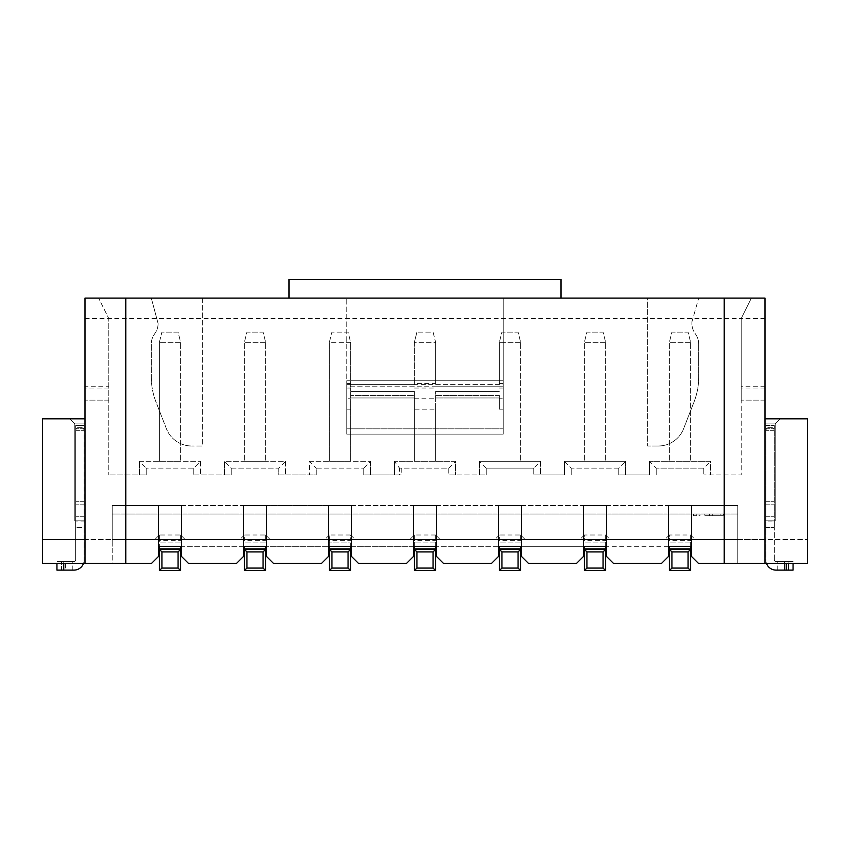 <?xml version="1.0" encoding="UTF-8"?>
<svg xmlns="http://www.w3.org/2000/svg" width="850" height="850" viewBox="0 0 850 850"><rect width="100%" height="100%" fill="white"/><g stroke="black" fill="none" stroke-linecap="round" stroke-linejoin="round"><path stroke-width="0.64" stroke-dasharray="4.25 3.19" d="M85 563.306L85 539.506L112.2 539.506L112.2 563.306L85 563.306L85 520.806L85 539.506L42.5 539.506L42.5 418.806L85 418.806L85 563.306L42.5 563.306L42.5 418.806L42.5 539.506L807.5 539.506L765 539.506L765 563.306L765 418.806L765 563.306L737.8 563.306L737.8 539.506L112.2 539.506L765 539.506L765 418.806L807.5 418.806L807.5 563.306L765 563.306M85 423.906L85 520.806L85 418.806L85 423.906L74.8 423.906L74.8 520.806L85 520.806L84.15 520.806L84.15 527.606L84.15 521.029L75.65 521.029L75.65 559.906L75.65 425.606L75.65 520.806L74.8 520.806L85 520.806L74.8 520.806L74.8 423.906L69.7 418.806L74.8 423.906L74.8 520.806L74.8 423.906L85 423.906M479.4 461.306L479.4 474.906L486.2 474.906L448.8 474.906L448.8 468.106L401.2 468.106L401.2 474.906L363.8 474.906L363.8 468.106L370.6 461.306L370.6 474.906L394.4 474.906L394.4 461.306L455.6 461.306L455.6 474.906L455.6 461.306L394.4 461.306L399.5 468.106L448.8 468.106L448.8 474.906L479.4 474.906L479.4 461.306L540.6 461.306L479.4 461.306L486.2 468.106L533.8 468.106L533.8 474.906L533.8 468.106L540.6 461.306L540.6 474.906L564.4 474.906L564.4 461.306L571.2 468.106L618.8 468.106L618.8 474.906L618.8 468.106L625.6 461.306L564.4 461.306L625.6 461.306L625.6 474.906L649.4 474.906L649.4 461.306L656.2 468.106L703.8 468.106L703.8 474.906L703.8 468.106L710.6 461.306L649.4 461.306L710.6 461.306L710.6 474.906L741.2 474.906L741.2 318.506L108.8 318.506L108.8 400.106L108.8 386.208L85 386.208L85 298.106L85 418.806L69.7 418.806L85 418.806M85 386.208L85 298.106L289 298.106L202.3 298.106L202.3 446.006L191.728 446.006L202.3 446.006L202.3 298.106L289 298.106L289 279.406L561 279.406L561 298.106L289 298.106M158.44 505.506L112.2 505.506L112.2 563.306L151.64 563.306L158.44 556.506L158.44 505.506L112.2 505.506L112.2 546.306L112.2 539.506L737.8 539.506L737.8 546.306L737.8 505.506L737.8 563.306L698.36 563.306L691.56 556.506L691.56 505.506L737.8 505.506L691.56 505.506M84.15 520.806L84.15 425.606L84.15 430.706L84.15 425.606L75.65 425.606L84.15 425.606L75.65 425.606L84.15 425.606L84.15 520.806L75.65 520.806L84.15 520.806M84.15 527.606L84.15 559.906L84.15 527.606L75.65 527.606L84.15 527.606M84.15 501.702L75.65 501.702L84.15 501.702M75.65 429.686L78.03 427.306L75.65 429.686M81.77 427.306L78.03 427.306L81.77 427.306L84.15 429.686L81.77 427.306M74.8 423.906L69.7 418.806L74.8 423.906M63.75 563.306L63.75 561.606L73.95 561.606A1.7 1.7 0 0 0 75.65 559.906A1.7 1.7 0 0 1 73.95 561.606L56.95 561.606L65.45 561.606L65.45 570.106L72.25 570.106L65.45 570.106L65.45 561.606L72.25 561.606L56.95 561.606L63.75 561.606L63.75 570.106L73.95 570.106A10.2 10.2 0 0 0 84.15 559.906A10.2 10.2 0 0 1 83.566 563.306M61.54 570.106L56.95 570.106L61.54 570.106L61.54 561.606L61.54 570.106M63.75 570.106L56.95 570.106L56.95 563.306M154.87 539.506L159.375 535.001L154.87 539.506L159.375 539.506L159.375 540.303L180.625 540.303L180.625 539.506L185.13 539.506L180.625 535.001L180.625 539.506M158.44 546.306L691.56 546.306M690.625 539.506L695.13 539.506L690.625 535.001L690.625 540.303L669.375 540.303L669.375 539.506L664.87 539.506L669.375 535.001L669.375 540.303M605.625 539.506L610.13 539.506L605.625 535.001L605.625 540.303L584.375 540.303L584.375 539.506L579.87 539.506L584.375 535.001L584.375 540.303M520.625 539.506L525.13 539.506L520.625 535.001L520.625 540.303L499.375 540.303L499.375 539.506L494.87 539.506L499.375 535.001L499.375 540.303M435.625 539.506L440.13 539.506L435.625 535.001L435.625 540.303L414.375 540.303L414.375 539.506L409.87 539.506L414.375 535.001L414.375 539.506M350.625 539.506L355.13 539.506L350.625 535.001L350.625 540.303L329.375 540.303L329.375 539.506L324.87 539.506L329.375 535.001L329.375 539.506M265.625 539.506L270.13 539.506L265.625 535.001L265.625 540.303L244.375 540.303L244.375 539.506L239.87 539.506L244.375 535.001L244.375 540.303M159.375 570.594L159.375 540.303M185.13 539.506L180.625 535.001L159.375 535.001L159.375 546.306M159.375 535.001L159.375 539.506M159.375 342.306L159.375 461.306L159.375 342.306L161.925 332.106L178.075 332.106L180.625 342.306L159.375 342.306L180.625 342.306L180.625 461.306L180.625 342.306L178.075 332.106L161.925 332.106L159.375 342.306M180.625 535.001L180.625 540.303M159.375 461.306L180.625 461.306L159.375 461.306M180.625 546.306L180.625 570.594M139.4 461.306L200.6 461.306L139.4 461.306L146.2 468.106L146.2 474.906L108.8 474.906L139.4 474.906L139.4 461.306L139.4 474.906L146.2 474.906L146.2 468.106L193.8 468.106L200.6 461.306L200.6 474.906L200.6 461.306M193.8 468.106L193.8 474.906L193.8 468.106L146.2 468.106M193.8 474.906L224.4 474.906L224.4 461.306L224.4 474.906L231.2 474.906L193.8 474.906M647.7 298.106L561 298.106L647.7 298.106L647.7 446.006L647.7 298.106M658.272 446.006L647.7 446.006L658.272 446.006A27.2 27.2 0 0 0 683.623 428.666L694.078 401.795A68 68 0 0 0 698.7 377.156L698.7 344.006L698.7 377.156A68 68 0 0 1 694.078 401.795L683.623 428.666A27.2 27.2 0 0 1 658.272 446.006M698.7 344.006A17 17 0 0 0 695.842 334.581L694.758 332.945A17 17 0 0 1 691.9 323.51L691.9 321.906L691.9 323.51A17 17 0 0 0 694.758 332.945L695.842 334.581A17 17 0 0 1 698.7 344.006M691.9 321.906L698.7 298.106L765 298.106L698.7 298.106L691.9 321.906M765 418.806L780.3 418.806L775.2 423.906L780.3 418.806L765 418.806L765 298.106L765 400.106L741.2 400.106L765 400.106L765 298.106L751.4 298.106L741.2 318.506L741.2 400.106L741.2 318.506L751.4 298.106L561 298.106M309.4 461.306L370.6 461.306L309.4 461.306L309.4 474.906L309.4 461.306L316.2 468.106L316.2 474.906L278.8 474.906L278.8 468.106L231.2 468.106L231.2 474.906L231.2 468.106L224.4 461.306L285.6 461.306L285.6 474.906L316.2 474.906L316.2 468.106L363.8 468.106L316.2 468.106M231.2 468.106L278.8 468.106L285.6 461.306L224.4 461.306M85 318.506L108.8 318.506L108.8 474.906L108.8 318.506L98.6 298.106L108.8 318.506L108.8 386.208M151.3 298.106L158.1 323.51L151.3 298.106M158.1 323.51A17 17 0 0 1 155.242 332.945L154.158 334.581A17 17 0 0 0 151.3 344.006L151.3 377.156L151.3 344.006A17 17 0 0 1 154.158 334.581L155.242 332.945A17 17 0 0 0 158.1 323.51M151.3 377.156A68 68 0 0 0 155.922 401.795L166.377 428.666A27.2 27.2 0 0 0 191.728 446.006A27.2 27.2 0 0 1 166.377 428.666L155.922 401.795A68 68 0 0 1 151.3 377.156M499.375 383.584L499.375 342.306L499.375 383.584L503.2 383.584L503.2 298.106L346.8 298.106L503.2 298.106L346.8 298.106L503.2 298.106L503.2 434.106L346.8 434.106L346.8 298.106L346.8 434.106L346.8 380.768L346.8 434.106L503.2 434.106L346.8 434.106L503.2 434.106L503.2 298.106L503.2 428.825L503.2 409.179L499.375 409.179L499.375 397.949L499.375 398.788L503.2 398.788M329.375 570.594L329.375 535.001L350.625 535.001L350.625 540.303M350.625 546.306L350.625 542.906L329.375 542.906L329.375 540.303M435.625 409.179L435.625 461.306L435.625 397.949L499.375 397.949L435.625 397.949L435.625 395.367L499.375 395.367L499.375 397.949L499.375 395.367L435.625 395.367L435.625 391.34L435.625 409.179L414.375 409.179L414.375 391.34L414.375 395.367L350.625 395.367L350.625 391.34L350.625 461.306L329.375 461.306L329.375 342.306L329.375 461.306L350.625 461.306L350.625 398.788L346.8 398.788M350.625 342.306L329.375 342.306L331.925 332.106L348.075 332.106L350.625 342.306L350.625 391.34L350.625 342.306L329.375 342.306L331.925 332.106L348.075 332.106L350.625 342.306M346.8 388.046L350.625 388.046M329.375 546.306L329.375 542.906L350.625 542.906L350.625 570.594M414.375 409.179L414.375 461.306L414.375 395.367L350.625 395.367L350.625 398.788M350.625 383.584L346.8 383.584M350.625 409.179L346.8 409.179M350.625 535.001L355.13 539.506M329.375 535.001L324.87 539.506M499.375 570.594L499.375 546.306M525.13 539.506L520.625 535.001L499.375 535.001L499.375 539.506M499.375 409.179L499.375 398.788M520.625 535.001L520.625 540.303M499.375 388.046L503.2 388.046M520.625 342.306L499.375 342.306L501.925 332.106L518.075 332.106L520.625 342.306L520.625 461.306L520.625 342.306L499.375 342.306L501.925 332.106L518.075 332.106L520.625 342.306M499.375 461.306L520.625 461.306L499.375 461.306M520.625 546.306L520.625 570.594M499.375 535.001L494.87 539.506M503.2 383.584L503.2 409.179M435.625 383.584L435.625 342.306L435.625 383.584L414.375 383.584L414.375 384.636L350.625 384.636M414.375 383.584L414.375 342.306L416.925 332.106L414.375 342.306L435.625 342.306L433.075 332.106L416.925 332.106L433.075 332.106L435.625 342.306L414.375 342.306L414.375 384.636M440.13 539.506L435.625 535.001L435.625 570.594M435.625 546.306L435.625 540.303M435.625 535.001L414.375 535.001L409.87 539.506M414.375 570.594L414.375 540.303M414.375 535.001L414.375 546.306M414.375 388.046L435.625 388.046M414.375 398.788L435.625 398.788M414.375 461.306L435.625 461.306L414.375 461.306M448.8 468.106L455.6 461.306M486.2 474.906L486.2 468.106L486.2 474.906M564.4 461.306L564.4 474.906L533.8 474.906L540.6 474.906L540.6 461.306M571.2 474.906L571.2 468.106L571.2 474.906M618.8 468.106L571.2 468.106M649.4 461.306L649.4 474.906L618.8 474.906L625.6 474.906L625.6 461.306M584.375 461.306L605.625 461.306L584.375 461.306L584.375 342.306L584.375 461.306M584.375 570.594L584.375 546.306M605.625 546.306L605.625 535.001L584.375 535.001L584.375 539.506M605.625 570.594L605.625 540.303M605.625 342.306L584.375 342.306L586.925 332.106L603.075 332.106L605.625 342.306L605.625 461.306L605.625 342.306L584.375 342.306L586.925 332.106L603.075 332.106L605.625 342.306M584.375 535.001L579.87 539.506M605.625 535.001L610.13 539.506M656.2 474.906L656.2 468.106L656.2 474.906M703.8 468.106L656.2 468.106M765 318.506L741.2 318.506L741.2 474.906L703.8 474.906L710.6 474.906L710.6 461.306M669.375 461.306L690.625 461.306L669.375 461.306L669.375 342.306L669.375 461.306M669.375 570.594L669.375 546.306M690.625 546.306L690.625 535.001L669.375 535.001L669.375 539.506M690.625 570.594L690.625 540.303M690.625 342.306L669.375 342.306L671.925 332.106L688.075 332.106L690.625 342.306L690.625 461.306L690.625 342.306L669.375 342.306L671.925 332.106L688.075 332.106L690.625 342.306M669.375 535.001L664.87 539.506M690.625 535.001L695.13 539.506M668.44 546.306L606.56 546.306M583.44 546.306L521.56 546.306M498.44 546.306L436.56 546.306M413.44 546.306L351.56 546.306M328.44 546.306L266.56 546.306M243.44 546.306L181.56 546.306M125.8 298.106L125.8 563.306M724.2 563.306L724.2 298.106M266.56 505.506L266.56 556.506L273.36 563.306L321.64 563.306L328.44 556.506L328.44 505.506L266.56 505.506L328.44 505.506M351.56 505.506L413.44 505.506L413.44 556.506L406.64 563.306L358.36 563.306L351.56 556.506L351.56 505.506L413.44 505.506M436.56 505.506L498.44 505.506L498.44 556.506L491.64 563.306L443.36 563.306L436.56 556.506L436.56 505.506L498.44 505.506M521.56 505.506L583.44 505.506L583.44 556.506L576.64 563.306L528.36 563.306L521.56 556.506L521.56 505.506L583.44 505.506M606.56 505.506L668.44 505.506L668.44 556.506L661.64 563.306L613.36 563.306L606.56 556.506L606.56 505.506L668.44 505.506M181.56 505.506L243.44 505.506L243.44 556.506L236.64 563.306L188.36 563.306L181.56 556.506L181.56 505.506L243.44 505.506M766.434 563.306A10.2 10.2 0 0 1 765.85 559.906L765.85 521.029L774.35 521.029L774.35 527.606L774.35 425.606L774.35 520.806L775.2 520.806L774.35 521.029L765 520.806L765.85 520.806L765.85 425.606L765.85 430.706L765.85 425.606L774.35 425.606L765.85 425.606L774.35 425.606L765.85 425.606L765.85 520.806L774.35 520.806L765.85 520.806L765.85 559.906A10.2 10.2 0 0 0 776.05 570.106L793.05 570.106L784.55 570.106L793.05 570.106L793.05 561.606L776.05 561.606L793.05 561.606L788.46 561.606L793.05 561.606L793.05 563.306M775.2 423.906L775.2 520.806L775.2 423.906L775.2 520.806L765 520.806L775.2 520.806L775.2 423.906L780.3 418.806L807.5 418.806L780.3 418.806L775.2 423.906L765 423.906L775.2 423.906M774.35 559.906L774.35 527.606L774.35 559.906A1.7 1.7 0 0 0 776.05 561.606A1.7 1.7 0 0 1 774.35 559.906M784.55 570.106L777.75 570.106L784.55 570.106L784.55 561.606L788.46 561.606L788.46 570.106L788.46 561.606L777.75 561.606L784.55 561.606L784.55 570.106M765.85 501.702L774.35 501.702L765.85 501.702M774.35 429.686L771.97 427.306L774.35 429.686M768.23 427.306L771.97 427.306L768.23 427.306L765.85 429.686L768.23 427.306M108.8 400.106L85 400.106L108.8 400.106M533.8 468.106L486.2 468.106M278.8 468.106L278.8 474.906L285.6 474.906L285.6 461.306M244.375 461.306L265.625 461.306L244.375 461.306L244.375 342.306L244.375 461.306M244.375 570.594L244.375 546.306M270.13 539.506L265.625 535.001L244.375 535.001L244.375 539.506M265.625 535.001L265.625 540.303M265.625 342.306L244.375 342.306L246.925 332.106L263.075 332.106L265.625 342.306L265.625 461.306L265.625 342.306L244.375 342.306L246.925 332.106L263.075 332.106L265.625 342.306M265.625 546.306L265.625 570.594M244.375 535.001L239.87 539.506M363.8 468.106L363.8 474.906L370.6 474.906L370.6 461.306M394.4 461.306L394.4 474.906L399.5 474.906L399.5 468.106M401.2 468.106L401.2 474.906L399.5 474.906M503.2 428.825L503.2 434.106L503.2 428.825L346.8 428.825L503.2 428.825M112.2 514.006L112.2 539.506L112.2 514.006L737.8 514.006L112.2 514.006M737.8 514.006L737.8 539.506L737.8 514.006M696.787 514.006L699.975 514.006L693.6 514.006L696.787 514.006L696.787 515.706L696.787 514.006L696.787 515.706L693.6 515.706L693.6 514.006L693.6 515.706L699.975 515.706L699.975 514.006L699.975 515.706L696.787 515.706M709.537 514.006L709.537 515.706L723.35 515.706L704.225 515.706L704.225 514.006L723.35 514.006L723.35 515.706L723.35 514.006L704.225 514.006L704.225 515.706L720.162 515.706L720.162 514.006M712.725 515.706L712.725 514.006M709.537 515.706L720.162 515.706M84.15 516.758L75.65 516.758L84.15 516.758M84.15 504.815L75.65 504.815L84.15 504.815M84.15 428.294L75.65 428.294L84.15 428.294M180.625 542.906L159.375 542.906L180.625 542.906M350.625 570.106L329.375 570.106M414.375 397.949L350.625 397.949L414.375 397.949M520.625 542.906L499.375 542.906L520.625 542.906M520.625 570.106L499.375 570.106M499.375 384.636L435.625 384.636M503.2 380.768L346.8 380.768L503.2 380.768M499.375 386.176L435.625 386.176M414.375 386.176L350.625 386.176M499.375 391.34L435.625 391.34L499.375 391.34M414.375 391.34L350.625 391.34L414.375 391.34M435.625 542.906L414.375 542.906L435.625 542.906M435.625 570.106L414.375 570.106M605.625 542.906L584.375 542.906L605.625 542.906M605.625 570.106L584.375 570.106M690.625 542.906L669.375 542.906L690.625 542.906M690.625 570.106L669.375 570.106M765.85 527.606L774.35 527.606L765.85 527.606M786.25 570.106L786.25 563.306M765.85 516.758L774.35 516.758L765.85 516.758M765.85 504.815L774.35 504.815L765.85 504.815M765.85 428.294L774.35 428.294L765.85 428.294M108.8 388.928L85 388.928M265.625 542.906L244.375 542.906L265.625 542.906M265.625 570.106L244.375 570.106M765 388.928L741.2 388.928M765 386.208L741.2 386.208M503.2 386.176L346.8 386.176M346.8 384.636L503.2 384.636M180.625 570.106L159.375 570.106M75.65 430.706L84.15 430.706L75.65 430.706M72.25 570.106L72.25 561.606M777.75 570.106L777.75 561.606M774.35 430.706L765.85 430.706L774.35 430.706"/><path stroke-width="1.27" d="M158.44 505.506L181.56 505.506L158.44 505.506L158.44 556.506L151.64 563.306L85 563.306L85 298.106L724.2 298.106L724.2 563.306L698.36 563.306L691.56 556.506L691.56 505.506L668.44 505.506L691.56 505.506M85 563.306L42.5 563.306L42.5 418.806L85 418.806M83.566 563.306A10.2 10.2 0 0 1 73.95 570.106L56.95 570.106L56.95 563.306M159.375 546.306L159.375 570.594L180.625 570.594L180.625 546.306M329.375 546.306L329.375 549.344L350.625 549.344L348.075 551.916L348.075 568.066L350.625 570.594L350.625 546.306M350.625 570.594L329.375 570.594L329.375 549.344L331.925 551.916L348.075 551.916M348.075 568.066L331.925 568.066L331.925 551.916M331.925 568.066L329.375 570.594M499.375 546.306L499.375 570.594L520.625 570.594L520.625 546.306M520.625 570.594L518.075 568.066L501.925 568.066L499.375 570.594M501.925 568.066L501.925 551.916L499.375 549.344L520.625 549.344L518.075 551.916L501.925 551.916M518.075 568.066L518.075 551.916M414.375 546.306L414.375 549.344L435.625 549.344L433.075 551.916L433.075 568.066L435.625 570.594L435.625 546.306M435.625 570.594L414.375 570.594L414.375 549.344L416.925 551.916L433.075 551.916M433.075 568.066L416.925 568.066L416.925 551.916M416.925 568.066L414.375 570.594M584.375 546.306L584.375 570.594L605.625 570.594L605.625 546.306M605.625 570.594L603.075 568.066L586.925 568.066L584.375 570.594M586.925 568.066L586.925 551.916L584.375 549.344L605.625 549.344L603.075 551.916L586.925 551.916M603.075 568.066L603.075 551.916M669.375 546.306L669.375 570.594L690.625 570.594L690.625 546.306M690.625 570.594L688.075 568.066L671.925 568.066L669.375 570.594M671.925 568.066L671.925 551.916L669.375 549.344L690.625 549.344L688.075 551.916L671.925 551.916M688.075 568.066L688.075 551.916M724.2 298.106L765 298.106L765 563.306L724.2 563.306M691.56 546.306L668.44 546.306M606.56 546.306L583.44 546.306M521.56 546.306L498.44 546.306M436.56 546.306L413.44 546.306M351.56 546.306L328.44 546.306M266.56 546.306L243.44 546.306M181.56 546.306L158.44 546.306M328.44 505.506L351.56 505.506L328.44 505.506L328.44 556.506L321.64 563.306L273.36 563.306L266.56 556.506L266.56 505.506L243.44 505.506L266.56 505.506M181.56 505.506L181.56 556.506L188.36 563.306L236.64 563.306L243.44 556.506L243.44 505.506M351.56 505.506L351.56 556.506L358.36 563.306L406.64 563.306L413.44 556.506L413.44 505.506L436.56 505.506L436.56 556.506L443.36 563.306L491.64 563.306L498.44 556.506L498.44 505.506L521.56 505.506L521.56 556.506L528.36 563.306L576.64 563.306L583.44 556.506L583.44 505.506L606.56 505.506L606.56 556.506L613.36 563.306L661.64 563.306L668.44 556.506L668.44 505.506M413.44 505.506L436.56 505.506M498.44 505.506L521.56 505.506M583.44 505.506L606.56 505.506M765 418.806L807.5 418.806L807.5 563.306L765 563.306M289 298.106L289 279.406L561 279.406L561 298.106M786.25 563.306L786.25 570.106L776.05 570.106A10.2 10.2 0 0 1 766.434 563.306M786.25 570.106L793.05 570.106L793.05 563.306M244.375 546.306L244.375 570.594L265.625 570.594L265.625 546.306M265.625 570.594L263.075 568.066L246.925 568.066L244.375 570.594M246.925 568.066L246.925 551.916L244.375 549.344L265.625 549.344L263.075 551.916L246.925 551.916M263.075 568.066L263.075 551.916M125.8 563.306L125.8 298.106M180.625 570.594L178.075 568.066L161.925 568.066L159.375 570.594M161.925 568.066L161.925 551.916L159.375 549.344L180.625 549.344L178.075 551.916L161.925 551.916M178.075 568.066L178.075 551.916M63.75 563.306L63.75 570.106M350.625 548.856L329.375 548.856M520.625 548.856L499.375 548.856M435.625 548.856L414.375 548.856M605.625 548.856L584.375 548.856M690.625 548.856L669.375 548.856M265.625 548.856L244.375 548.856M180.625 548.856L159.375 548.856"/></g></svg>
